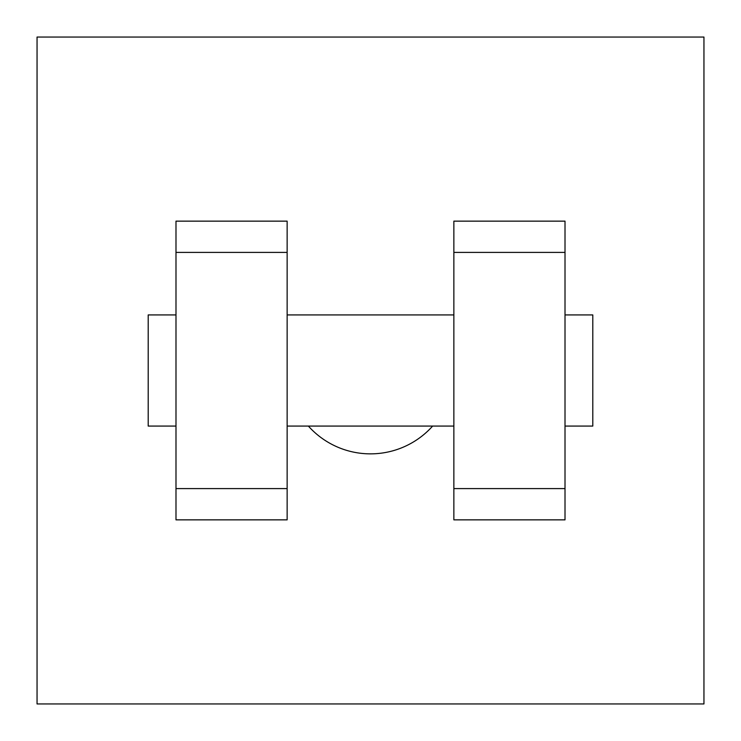 <?xml version="1.0" encoding="UTF-8"?>
<svg xmlns="http://www.w3.org/2000/svg" width="741" height="741" viewBox="0 0 741 741"><rect width="100%" height="100%" fill="white"/><g stroke="black" fill="none" stroke-linecap="round" stroke-linejoin="round"><path stroke-width="1.11" d="M308.367 426.075A83.362 83.362 0 0 0 432.633 426.075M37.05 37.05L703.95 37.05L703.95 703.95L37.05 703.95L37.05 37.05M453.863 252.403L453.863 519.858L565.013 519.858L565.013 221.142L453.863 221.142L453.863 252.403L565.013 252.403M175.988 252.403L175.988 519.858L287.137 519.858L287.137 221.142L175.988 221.142L175.988 252.403L287.137 252.403M565.013 426.075L592.8 426.075L592.8 314.925L565.013 314.925M175.988 314.925L148.2 314.925L148.2 426.075L175.988 426.075M175.988 488.597L287.137 488.597M453.863 488.597L565.013 488.597M175.988 519.858L287.137 519.858M453.863 519.858L565.013 519.858M287.137 426.075L453.863 426.075M287.137 314.925L453.863 314.925"/></g></svg>
